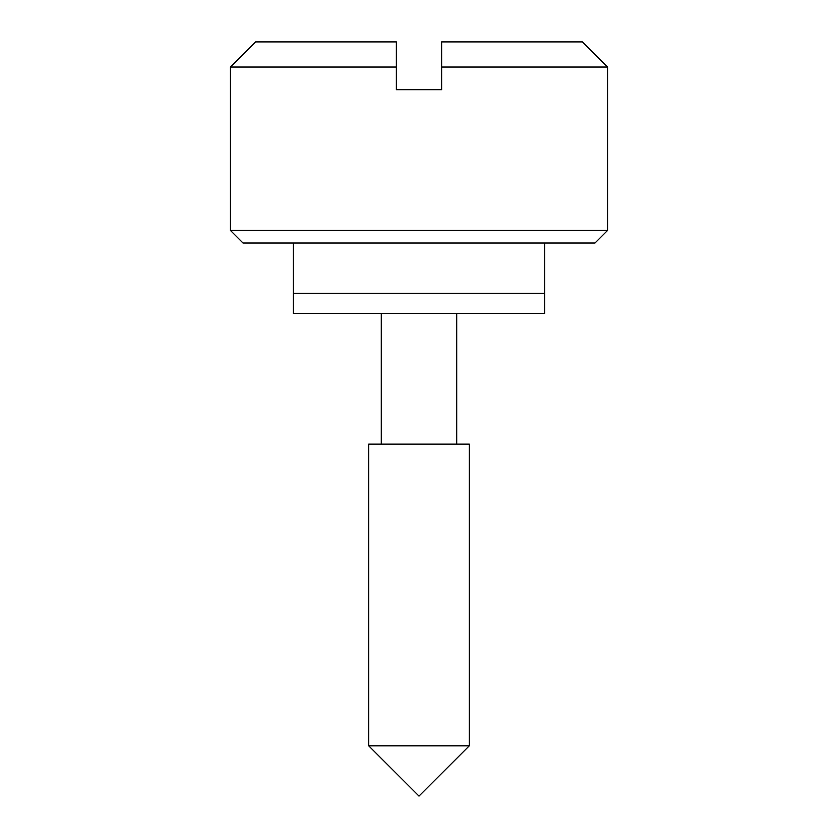 <?xml version="1.0" encoding="UTF-8"?>
<svg xmlns="http://www.w3.org/2000/svg" width="838" height="838" viewBox="0 0 838 838"><rect width="100%" height="100%" fill="white"/><g stroke="black" fill="none" stroke-linecap="round" stroke-linejoin="round"><path stroke-width="1.26" d="M469.28 745.82L419 796.1L368.72 745.82L368.72 444.14L368.72 745.82L469.28 745.82L469.28 444.14L469.28 745.82L368.72 745.82L419 796.1L469.28 745.82M381.29 444.14L381.29 313.412L381.29 444.14M456.71 313.412L456.71 444.14L456.71 313.412M243.02 243.02L230.45 230.45L230.45 67.04L396.374 67.04L396.374 41.9L255.59 41.9L230.45 67.04L230.45 230.45L607.55 230.45L594.98 243.02L243.02 243.02L594.98 243.02L607.55 230.45L607.55 67.04L607.55 230.45L230.45 230.45L243.02 243.02M544.7 243.02L544.7 293.3L544.7 243.02M293.3 293.3L293.3 243.02L293.3 293.3L544.7 293.3L293.3 293.3L544.7 293.3L293.3 293.3L293.3 313.412L544.7 313.412L544.7 293.3L544.7 313.412L293.3 313.412L293.3 293.3M607.55 67.04L441.626 67.04L441.626 89.666L396.374 89.666L396.374 67.04L230.45 67.04L255.59 41.9L396.374 41.9L396.374 89.666L441.626 89.666L441.626 67.04L607.55 67.04L582.41 41.9L441.626 41.9L441.626 67.04L441.626 41.9L582.41 41.9M469.28 444.14L368.72 444.14L469.28 444.14"/></g></svg>
